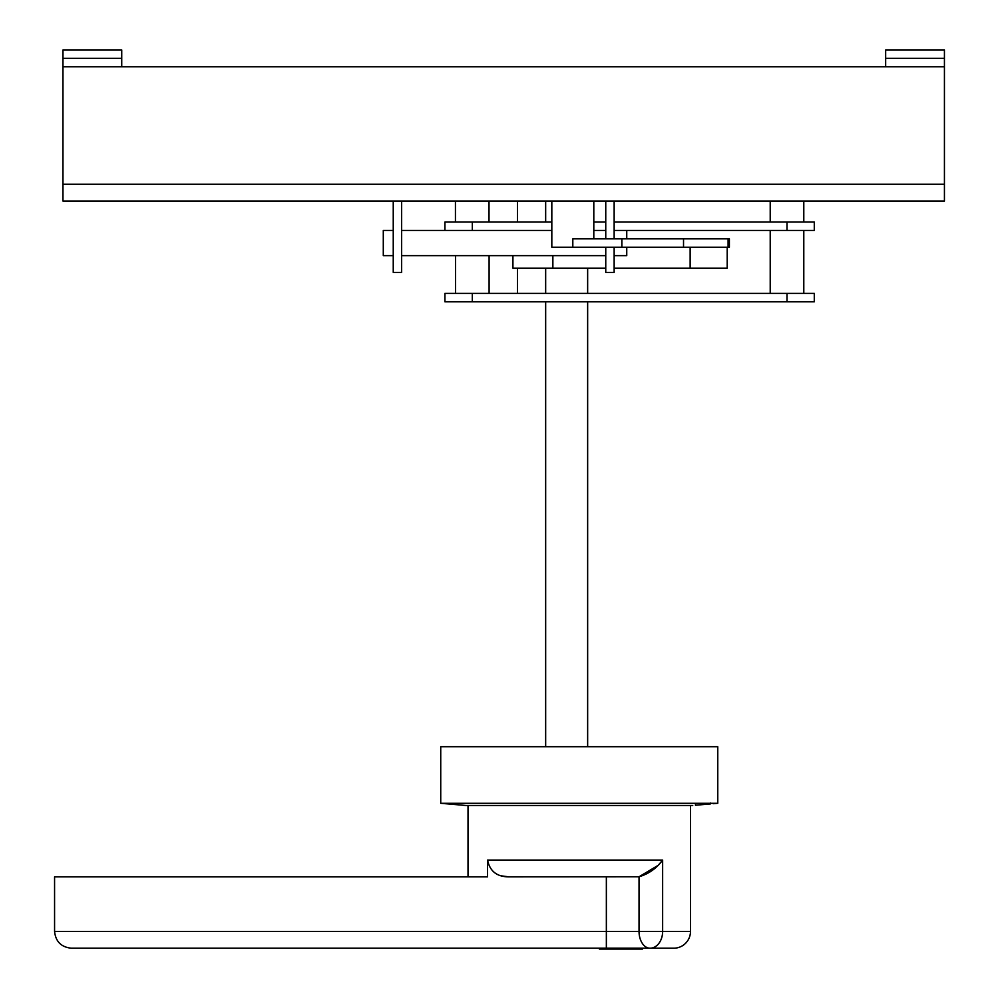 <?xml version="1.0" encoding="UTF-8"?>
<svg xmlns="http://www.w3.org/2000/svg" width="999" height="999" viewBox="0 0 999 999"><rect width="100%" height="100%" fill="white"/><g stroke="black" fill="none" stroke-linecap="round" stroke-linejoin="round"><path stroke-width="1.5" d="M710.501 803.084L710.501 803.933L697.689 805.044M695.454 804.407L695.454 805.244L710.501 803.933M710.501 803.908L695.766 805.194M599.35 948.213L599.35 949.05L642.457 949.05L642.457 948.213L650.049 948.213A16.796 12.587 -90 0 0 662.637 931.418L690.484 931.418A16.796 16.796 0 0 1 673.701 948.213L71.354 948.213C61.226 947.139 55.632 941.545 54.57 931.418L54.57 876.847L487.549 876.847L487.549 860.064L662.637 860.064C656.643 868.306 648.776 873.875 639.035 876.772L508.853 876.847C496.953 876.847 489.847 871.253 487.549 860.064M690.484 931.418L690.484 805.494M468.019 876.847L468.019 805.494M440.734 803.296L717.769 803.296L717.769 746.728L440.734 746.728L440.734 803.296L465.921 805.494L692.732 805.481M605.756 230.444L593.806 230.444M551.823 230.444L401.635 230.444M605.756 255.632L401.635 255.632M393.244 230.444L383.291 230.444L383.291 255.632L393.244 255.632M787 230.444L787 222.053L814.285 222.053L814.285 230.444L626.748 230.444L626.748 238.836M626.748 247.228L626.748 255.632L614.148 255.632M626.748 230.444L614.148 230.444M572.814 247.228L572.814 238.836L729.395 238.836L729.395 247.228L551.823 247.228L551.823 201.061M593.806 201.061L593.806 238.836M605.756 268.219L512.924 268.219L512.924 255.632M444.93 301.798L444.93 293.406L814.285 293.406L814.285 301.798L444.93 301.798M489.098 293.406L489.098 255.632M455.519 293.406L455.519 255.632M517.47 293.406L517.47 268.219M803.795 293.406L803.795 230.444M770.217 293.406L770.217 230.444M444.93 230.444L444.93 222.053L551.823 222.053M517.47 222.053L517.47 201.061M489.011 222.053L489.011 201.061M455.432 222.053L455.432 201.061M803.795 222.053L803.795 201.061M770.217 222.053L770.217 201.061M713.211 803.696L717.769 803.296M587.649 293.406L587.649 268.219M545.666 293.406L545.666 268.219M545.666 222.053L545.666 201.061M62.962 184.266L944.43 184.266L944.43 201.061L62.962 201.061L62.962 49.95L121.728 49.95L121.728 66.746L62.962 66.746M885.663 66.746L885.663 49.95L944.43 49.95L944.43 66.746L121.728 66.746M944.43 184.266L944.43 66.746M885.663 58.342L944.43 58.342M62.962 58.342L121.728 58.342M787 222.053L614.148 222.053M605.756 222.053L593.806 222.053M545.666 746.728L545.666 301.798M587.649 746.728L587.649 301.798M727.197 247.228L727.197 268.219L614.148 268.219M393.244 201.061L393.244 272.415L401.635 272.415L401.635 201.061M614.148 247.228L614.148 272.415L605.756 272.415L605.756 247.228M605.756 238.836L605.756 201.061M614.148 238.836L614.148 201.061M501.436 875.873L508.853 876.847M650.049 948.213A16.796 11.014 -90 0 1 639.035 931.418L639.035 876.772L658.079 865.384M658.503 864.947L662.275 860.551M606.356 876.847L606.356 931.418L54.57 931.418C55.632 941.545 61.226 947.139 71.354 948.213M662.637 860.064L662.637 931.418L606.356 931.418L606.356 948.213M472.315 230.444L472.315 222.053M472.302 301.798L472.302 293.406M787 301.798L787 293.406M690.147 268.219L690.147 247.228M552.872 268.219L552.872 255.632M621.865 238.836L621.865 247.228M683.528 238.836L683.528 247.228M728.096 238.836L728.096 247.228"/></g></svg>
